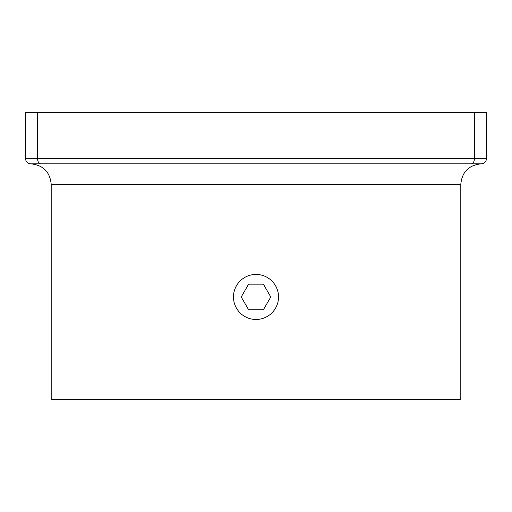 <?xml version="1.0" encoding="UTF-8"?>
<svg xmlns="http://www.w3.org/2000/svg" width="512" height="512" viewBox="0 0 512 512"><rect width="100%" height="100%" fill="white"/><g stroke="black" fill="none" stroke-linecap="round" stroke-linejoin="round"><path stroke-width="0.77" d="M460.8 184.32L51.2 184.32L51.2 399.36L460.8 399.36L460.8 184.32C462.016 171.878 468.838 165.056 481.28 163.84L40.723 163.84M51.2 184.32C49.984 171.878 43.162 165.056 30.72 163.84L56.32 163.84M168.96 163.84L343.04 163.84M486.4 158.72L486.4 112.64L486.4 158.72A5.12 5.12 0 0 1 481.28 163.84A5.12 5.12 0 0 0 486.4 158.72L474.4 158.72L474.4 112.64L37.6 112.64L37.6 158.72L474.4 158.72A5.12 3.123 -90 0 1 471.283 163.84M25.6 158.72L25.6 112.64L25.6 158.72A5.12 5.12 0 0 0 30.72 163.84A5.12 5.12 0 0 1 25.6 158.72L37.6 158.72A5.12 3.123 90 0 0 40.717 163.84M25.6 112.64L37.6 112.64M474.4 112.64L486.4 112.64M278.528 296.96A22.528 22.528 0 0 0 244.736 277.453A22.528 22.528 0 0 0 244.736 316.467A22.528 22.528 0 0 0 278.528 296.96M248.608 284.16L241.222 296.96L248.608 309.76L263.392 309.76L270.778 296.96L263.392 284.16L248.608 284.16"/></g></svg>
